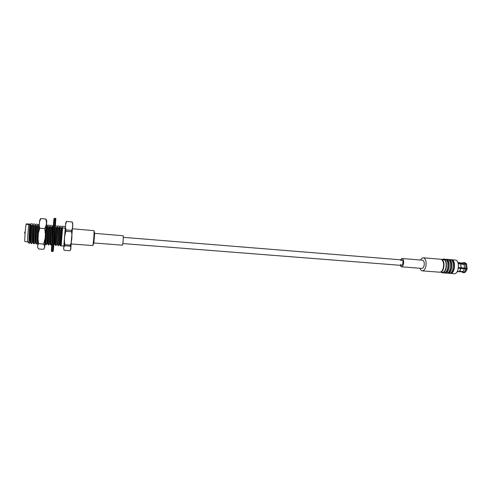 <?xml version="1.0" encoding="UTF-8"?>
<svg xmlns="http://www.w3.org/2000/svg" width="492" height="492" viewBox="0 0 492 492"><rect width="100%" height="100%" fill="white"/><g stroke="black" fill="none" stroke-linecap="round" stroke-linejoin="round"><path stroke-width="0.74" d="M61.199 245.391L60.867 245.84C60.541 246.314 61.223 233.737 61.377 227.882L62.115 227.476L61.162 245.859L63.868 246.062L65.405 226.517L62.712 226.295M65.325 228.208L62.595 227.987L62.625 227.599L62.496 229.192L62.509 227.513L62.115 227.476M61.162 245.859L62.595 227.987M61.377 227.882L60.965 227.851L60.43 245.779L60.867 245.84M62.699 226.48L61.937 226.683L60.664 226.123L59.538 226.486L58.271 225.926L57.134 226.283L55.873 225.723L55.166 226.074M59.366 244.383C58.985 244.911 59.723 230.766 59.698 227.279L58.948 227.679C58.769 233.54 58.099 246.129 58.456 245.656L59.729 244.383L60.43 245.779M58.948 227.679L58.536 227.648L58.019 245.594L58.456 245.656M57.336 244.229L56.955 244.198C56.543 244.727 57.275 230.563 57.269 227.076L56.512 227.482C56.309 233.343 55.657 245.945 56.045 245.471L56.974 244.204M56.512 227.482L56.094 227.445C55.897 233.06 55.282 245.145 55.602 245.403L56.045 245.471M53.665 245.268L54.895 244.007L55.602 245.403M51.961 241.578L52.41 226.677L51.623 227.076C51.377 232.95 50.762 245.576 51.211 245.108L51.758 244.376M51.623 227.076L51.211 227.04C50.971 232.63 50.387 244.672 50.75 245.028L51.211 245.108M53.247 225.613L52.306 225.883L51.063 225.324L49.883 225.68L48.646 225.121L47.46 225.477L46.254 224.924M50.073 243.675L49.698 243.651C49.194 244.167 49.889 229.961 49.975 226.474L49.175 226.873C48.899 232.747 48.302 245.391 48.782 244.924L49.723 243.651M49.175 226.873L48.757 226.837C48.499 232.415 47.927 244.432 48.321 244.838L48.782 244.924M47.638 243.491L47.269 243.466C46.728 243.983 47.416 229.764 47.533 226.271L46.722 226.671C46.42 232.55 45.842 245.207 46.353 244.739L47.3 243.466M46.722 226.671L46.303 226.634C46.02 232.199 45.467 244.192 45.879 244.647L46.353 244.739M39.009 226.031L38.77 228.509M39.194 224.334L37.712 224.672L36.931 224.143L35.664 224.5L34.077 223.909L33.21 224.297L31.629 223.7L30.75 224.088L26.291 223.885L26.107 224.321L28.936 224.561C28.327 227.04 27.251 241.707 27.681 241.701L27.7 241.707M37.712 242.734L37.509 242.722C36.838 243.232 37.484 228.952 37.712 225.453L36.857 225.853C36.457 231.75 35.953 244.463 36.586 244.001L37.552 242.722M36.857 225.853L36.439 225.822C36.064 231.332 35.572 243.232 36.082 243.884L36.586 244.001M35.412 242.562L35.055 242.538C34.354 243.042 34.987 228.749 35.246 225.25L34.378 225.65C33.954 231.547 33.462 244.272 34.133 243.817L35.104 242.538M34.378 225.65L33.954 225.613C33.561 231.111 33.081 242.993 33.616 243.688L34.133 243.817M32.952 242.371L32.601 242.347C31.869 242.857 32.49 228.546 32.773 225.047L31.894 225.447C31.451 231.345 30.971 244.087 31.672 243.632L32.65 242.353M31.894 225.447L31.47 225.41C31.058 230.896 30.59 242.747 31.15 243.491L31.672 243.632M29.348 243.337L29.206 243.386C28.628 243.269 29.286 230.028 29.815 225.09L28.936 224.561M27.859 241.535L28.019 241.996M28.032 242.027L29.2 243.386M26.107 224.321C25.443 226.873 24.366 241.966 24.877 241.492L27.933 241.984M29.815 225.09L30.301 224.844C29.981 228.343 29.372 242.667 30.141 242.162L30.486 242.187M44.784 243.232L45.203 243.306M54.735 230.736C54.52 236.48 54.212 244.272 54.544 244.02M61.82 237.716L62.496 229.192M59.698 227.279L60.092 227.31L59.729 244.383M57.269 227.076L57.669 227.113C57.675 230.434 56.986 243.94 57.318 244.192L57.324 244.204M55.092 226.898L55.239 226.91C55.221 230.219 54.544 243.7 54.895 244.007M52.41 226.677L52.81 226.707L52.582 233.552M49.975 226.474L50.375 226.505C50.301 229.801 49.637 243.22 50.049 243.626L50.75 245.028M47.533 226.271L47.933 226.302C47.829 229.586 47.183 242.987 47.613 243.435L47.619 243.454M45.018 239.37L45.184 243.263M37.712 225.453L38.118 225.49C37.939 228.429 37.361 240.201 37.736 242.279M35.246 225.25L35.652 225.287C35.418 228.528 34.809 241.781 35.369 242.476L35.381 242.495M32.773 225.047L33.179 225.078C32.921 228.313 32.324 241.535 32.902 242.279L32.915 242.304M30.301 224.844L30.707 224.875C30.424 228.097 29.828 241.295 30.436 242.082L31.15 243.491M31.47 225.41L30.707 224.875M33.954 225.613L33.179 225.078M36.439 225.822L35.652 225.287M38.911 226.025L38.118 225.49M48.757 226.837L47.933 226.302M51.211 227.04L50.375 226.505M53.136 226.947L52.81 226.707M56.094 227.445L55.239 226.91M58.536 227.648L57.669 227.113M60.965 227.851L60.092 227.31M70.331 246.191L64.76 245.772C63.745 246.996 63.443 248.269 63.849 249.598L64.317 250.317L69.796 250.723L70.467 249.979C71.088 248.767 71.045 247.507 70.331 246.191L70.43 245.09C71.924 240.748 72.287 236.295 71.531 231.732L71.629 230.385C72.927 227.655 73.099 224.869 72.146 222.021L66.648 221.351L66.162 221.855L65.682 223.38L64.089 243.884C63.554 250.969 63.591 247.168 63.812 249.475M70.565 249.745L72.785 223.792L72.139 221.824M72.146 222.021L66.648 221.351M71.629 230.385L66.039 229.93C65.116 227.003 65.313 224.211 66.641 221.554M71.531 231.732L65.934 231.277L66.039 229.93M70.43 245.09L64.852 244.665C64.077 240.121 64.44 235.656 65.934 231.277M64.852 244.665L64.76 245.772M25.203 231.929L24.68 232.156L24.606 233.073L25.086 233.374M53.733 245.17L53.573 247.261L53.769 245.121M55.276 226L53.726 245.188M55.313 225.976L55.405 224.616L55.289 225.994M45.123 243.3L44.618 247.599L43.517 249.339L38.585 248.977L37.607 247.119L38.345 233.423L39.735 220.367M45.036 243.294L45.258 236.012L46.488 224.942M44.514 247.63L46.113 225.361L46.734 220.982L46.58 224.949M46.396 224.936L46.42 223.731M44.809 244.413L44.95 243.288M40.319 219.026L40.861 218.553L45.824 218.977L46.703 220.545M37.982 238.325L38.567 243.681L43.604 244.063L44.981 238.866M38.567 243.681L37.601 245.447M44.544 245.963L43.604 244.063M45.356 233.983L44.778 228.608L46.113 225.361M39.139 224.776L39.729 228.196L44.778 228.608M39.729 228.196L38.345 233.423M40.861 218.553L39.501 221.732M46.439 222.316L45.824 218.977M445.475 259.321L446.09 259.278C450.844 259.309 449.694 273.743 444.996 273.023L444.393 272.882M446.09 259.278L447.548 259.401C452.314 259.432 451.164 273.853 446.453 273.134L444.996 273.023M441.933 259.487L443.415 259.056C448.144 259.081 446.994 273.54 442.32 272.814L440.924 272.156M443.415 259.056L444.879 259.179C449.62 259.204 448.47 273.65 443.784 272.925L442.32 272.814M445.291 272.47C449.344 272.568 450.309 260.416 446.293 259.868M447.972 272.679C452.037 272.746 452.997 260.662 448.975 260.09M448.144 259.542L448.759 259.499C453.538 259.53 452.388 273.952 447.665 273.226L447.062 273.085M448.759 259.499L450.211 259.622C455.002 259.653 453.858 274.062 449.116 273.337L447.665 273.226M450.647 272.882C454.719 272.925 455.678 260.914 451.65 260.311M450.807 259.764L451.416 259.721C456.225 259.758 455.075 274.155 450.328 273.429L449.725 273.288M450.328 273.429L454.184 273.724C458.974 274.45 460.118 260.077 455.272 260.04L451.416 259.721M440.432 272.094C444.288 272.174 445.432 260.588 441.668 259.536L441.441 259.469M441.392 259.444L443.864 259.721C447.8 260.834 446.336 272.925 442.357 272.267L440.383 272.113M466.213 268.755L466.311 268.275M458.526 268.146L458.63 267.593M458.403 268.14L458.501 267.58M458.372 268.134L467.216 268.97L458.347 268.269M465.524 271.971L467.216 268.97M464.479 268.718L462.886 271.559L464.147 272.279L465.217 272.23L466.926 269.019M464.147 272.279L466.016 268.946M460.014 270.821L461.09 268.447M462.886 271.559L459.577 271.301M457.345 271.338L459.344 271.492L461.016 268.478M461.416 271.861L463.845 272.709L464.669 272.562L462.505 271.775L457.216 271.572M467.049 268.331L466.133 268.263L465.567 264.001L466.478 264.075L467.049 268.331L466.551 263.989L464.651 262.574L462.88 262.66M466.551 263.989L465.93 263.263M466.207 263.614L465.297 263.54L463.747 262.5M462.935 272.636L463.759 272.494M458.987 271.67L462.505 271.775M465.297 263.54L463.851 263.94L462.517 263.054L459.731 262.826M463.851 263.94L460.463 263.663L459.356 262.636L457.855 262.457M457.117 271.744L458.956 271.707M460.364 263.484L458.144 263.3M465.567 264.001L464.116 264.401L458.261 263.755M464.116 264.401L464.602 268.029L461.207 267.765L460.733 264.124M460.629 263.946L461.133 267.789L458.446 267.58M464.602 268.029L466.133 268.263M71.303 243.977L92.847 245.563C93.283 244.905 94.353 231.517 94.04 230.65L72.515 228.786M92.865 245.52L93.874 242.919L94.63 233.411L94.046 230.674M93.855 242.962L122.367 245.182C122.834 245.477 123.621 236.394 123.184 235.742L94.618 233.356M420.605 260.022C421.398 258.515 422.314 257.777 423.36 257.814L440.697 259.247C442.984 259.991 443.913 262.587 443.476 267.033C442.775 270.366 441.502 272.088 439.67 272.199L422.321 270.871C421.281 270.741 420.494 269.868 419.947 268.251M423.36 257.814C425.555 258.552 426.435 261.166 426.004 265.649C425.316 269.007 424.086 270.748 422.321 270.871M400.396 259.782L401.982 258.503L422.523 260.176C423.907 260.643 424.461 262.291 424.19 265.114C423.76 267.23 422.985 268.325 421.872 268.404L401.324 266.805L399.953 265.286M401.982 258.503C403.299 258.964 403.821 260.625 403.551 263.472C403.126 265.612 402.388 266.719 401.324 266.805M400.857 260.668L401.866 259.905C402.739 260.213 403.083 261.307 402.899 263.195C402.622 264.61 402.13 265.348 401.429 265.403L400.556 264.487M70.793 248.786L72.773 223.989M63.831 246.062L65.381 226.517M53.819 221.831L51.74 247.882M55.35 225.957C56.26 213.688 55.633 219.088 54.415 234.333C53.191 249.579 52.816 256.701 53.825 245.053L53.185 251.258L52.675 251.56L55.319 218.35C56.02 220.484 56.02 214.088 55.35 225.957M55.319 218.35L54.501 218.276L51.857 251.498L52.675 251.56M30.197 242.162L29.342 243.343M32.902 242.279L33.616 243.688M35.369 242.476L36.082 243.884M45.172 243.245L45.879 244.647M47.613 243.435L48.321 244.838M57.318 244.192L58.019 245.594M54.501 218.276L53.966 218.626L52.49 234.745L51.377 251.025L51.857 251.498M44.581 247.74L44.397 248.312M39.686 220.576L40.332 219.038M465.66 271.873L465.217 272.23M401.866 259.905L123.301 237.353M401.429 265.403L122.809 243.558"/></g></svg>

